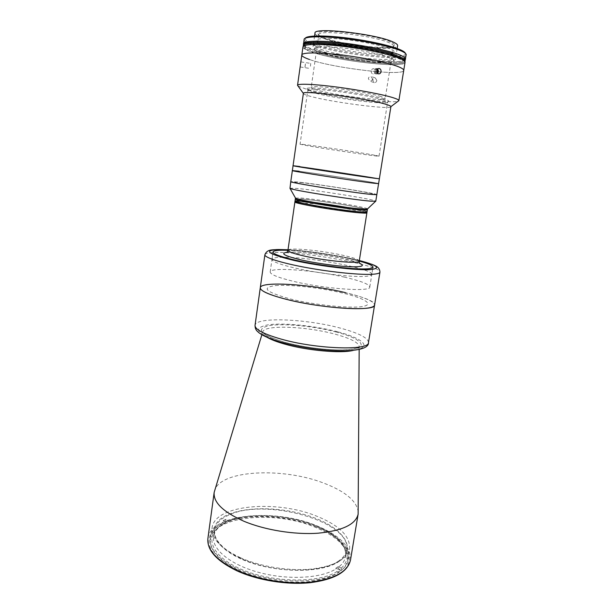 <?xml version="1.0" encoding="UTF-8"?>
<svg xmlns="http://www.w3.org/2000/svg" width="614" height="614" viewBox="0 0 614 614"><rect width="100%" height="100%" fill="white"/><g stroke="black" fill="none" stroke-linecap="round" stroke-linejoin="round"><path stroke-width="0.46" stroke-dasharray="3.07 2.3" d="M241.164 558.963C209.796 544.933 206.135 524.179 227.464 514.893C248.424 505.391 287.552 507.218 315.788 518.4C344.193 529.414 357.31 549.254 338.874 561.541C320.945 574.059 272.301 573.177 241.164 558.963M358.284 512.007C356.757 500.886 345.122 491.208 323.371 482.972C282.762 467.231 220.948 469.902 214.654 490.287M240.297 557.681C260.374 566.653 288.695 571.235 311.091 569.101C334.338 566.208 347.186 559.346 349.642 548.517C350.126 536.099 339.22 525.346 316.916 516.259C276.76 499.527 214.723 504.531 212.114 527.718C211.093 538.248 220.487 548.241 240.297 557.681M238.501 570.191C258.502 579.324 286.746 583.899 309.111 581.604C332.32 578.518 345.183 571.411 347.693 560.267C348.238 547.488 337.401 536.482 315.182 527.242C275.164 510.219 213.204 515.66 210.502 539.522C209.443 550.351 218.776 560.574 238.501 570.191M260.282 287.736C260.674 285.971 264.035 284.827 270.36 284.305C299.133 281.373 377.034 296.47 374.594 305.02C373.995 301.32 364.309 297.199 345.536 292.663M348.468 208.407C326.41 204.385 294.459 200.463 294.904 201.929L300.53 201.799C317.768 202.858 368.223 211.193 366.888 212.812C366.374 212.014 360.226 210.541 348.468 208.407M344.515 277.16C314.429 270.152 270.229 266.768 270.198 271.964C270.252 274.42 277.85 277.513 292.993 281.227C324.33 288.918 371.171 292.172 369.789 287.022C369.252 284.213 360.825 280.928 344.515 277.16M347.463 258.279C328.643 254.242 303.485 250.85 287.943 250.297C307.1 250.934 340.755 256.023 359.244 261.065L347.463 258.279M271.971 259.361L273.007 252.032C273.123 254.089 280.798 256.859 296.04 260.351C327.577 267.574 374.525 271.488 372.99 267.151L371.815 274.466C373.857 268.725 305.166 256.061 280.429 257.32C275.072 257.504 272.255 258.187 271.971 259.361C271.434 261.925 286.738 266.844 308.888 270.874C330.992 274.911 355.683 277.229 365.959 276.346C369.697 276.031 371.654 275.402 371.815 274.466M335.858 568.219L338.168 566.684L338.022 567.543C342.366 564.297 344.868 560.651 345.536 556.606C346.327 550.896 343.855 545.217 338.137 539.568C317.438 518.316 256.997 508.292 228.561 521.248L228.669 520.442L227.333 521.04L226.059 521.662L225.752 522.575C218.615 526.275 214.578 530.972 213.641 536.659C211.684 549.046 229.966 564.565 258.647 572.371C287.275 580.245 320.615 578.503 335.712 569.086L335.858 568.219L339.074 569.585L338.644 572.187L337.04 571.504L335.712 569.086M338.045 561.411C343.065 558.049 345.928 554.212 346.649 549.898C352.259 521.347 263.982 497.148 228.124 515.376C220.104 519.076 215.583 523.926 214.57 529.92C212.59 542.277 231.524 557.842 260.858 565.494C290.13 573.215 323.685 571.089 338.045 561.411M338.022 567.543L339.342 569.946C349.75 561.204 349.765 551.572 339.388 541.057C318.083 519.183 256.192 508.937 226.965 522.276L228.561 521.248M339.342 569.946L340.947 570.629C358.484 557.366 344.577 537.027 315.819 525.714C287.183 514.248 247.749 512.222 225.599 521.693L226.965 522.276M225.944 522.476L224.348 523.504L222.974 522.921L223.312 520.503L225.929 519.283L228.669 520.442M225.929 519.283L225.599 521.693M223.312 520.503L226.059 521.662M224.348 523.504L224.11 523.627C203.986 533.566 208.461 554.465 239.46 568.495C270.244 582.694 318.121 583.791 337.04 571.504M222.974 522.921C202.052 533.021 206.273 554.526 238.14 569.048C269.776 583.753 319.257 584.896 338.644 572.187M338.168 566.684L341.369 568.034L339.074 569.585M340.947 570.629L341.369 568.034M275.617 285.587C290.315 284.359 320.354 287.751 342.474 293.008C364.747 298.235 375.2 304.651 361.991 306.586C349.151 308.612 313.808 304.897 289.892 298.849C265.57 291.988 260.812 287.567 275.617 285.587M297.184 202.113L302.809 203.134L297.184 202.113M343.686 210.556L349.681 211.646L343.686 210.556M343.272 207.747L348.898 208.76L343.272 207.747M353.487 211.385C346.856 211.016 329.611 208.66 317.515 206.45C304.928 204.048 302.096 203.004 309.003 203.334C324.591 204.255 369.95 212.39 353.487 211.385M300.668 200.855C317.906 201.96 368.369 210.272 367.042 211.861C368.369 210.272 317.906 201.96 300.668 200.855L295.042 200.97M295.472 198.053L301.075 198.046C318.121 199.228 367.97 207.371 367.494 208.944M300.937 198.982C318.175 200.149 368.661 208.438 367.349 209.942C368.661 208.438 318.175 200.149 300.937 198.982L295.319 199.051L300.937 198.982M289.846 188.199L296.669 188.398C317.338 190.233 377.119 199.857 375.783 201.2M376.835 194.653C378.117 193.64 318.244 184.131 297.583 182.013L290.783 181.644L297.583 182.013C318.244 184.131 378.117 193.64 376.835 194.661M371.186 70.902C371.094 72.598 371.723 73.642 373.089 74.025C374.348 74.071 375.146 73.35 375.484 71.846C375.614 70.15 375 69.106 373.65 68.722C372.368 68.676 371.547 69.405 371.186 70.902M376.827 80.472L375.292 77.917C373.957 77.863 373.089 78.584 372.698 80.096L374.302 82.667C375.614 82.706 376.459 81.977 376.827 80.472M309.487 59.497C333.233 68.131 403.858 76.527 403.736 70.395C403.858 76.527 333.233 68.131 309.487 59.497C304.321 57.708 301.766 56.204 301.819 54.984M298.059 86.052L305.296 88.815C327.538 95.439 391.563 104.065 398.148 101.187M310.484 66.212L310.699 63.395L310.484 66.212M300.53 64.171L300.215 66.98L300.53 64.171M372.506 78.96C372.138 80.48 371.293 81.225 369.973 81.186L368.354 78.584C368.745 77.065 369.62 76.336 370.963 76.382L372.506 78.96M303.37 93.42C303.362 94.08 305.557 95.009 309.94 96.214C330.401 102.085 391.479 110.067 390.895 106.659M299.816 166.532C320.439 169.31 380.526 178.551 379.368 178.781C380.526 178.551 320.439 169.31 299.816 166.532L293.055 165.726M373.097 178.014C383.689 179.418 374.87 177.845 356.181 174.929L301.075 166.724C289.624 165.204 294.098 166.064 314.491 169.303L373.097 178.014L314.491 169.303C294.098 166.064 289.624 165.204 301.075 166.724L356.181 174.929C374.87 177.845 383.689 179.418 373.097 178.014M374.571 155.181C358.069 152.065 297.46 143.169 300.062 144.221L306.094 145.487C324.752 148.864 380.005 156.969 379.03 156.163L374.571 155.181M383.305 99.936C366.995 94.464 305.549 86.482 307.837 90.035L307.837 90.043C307.844 90.672 309.809 91.547 313.731 92.66C332.251 98.156 388.109 105.393 387.626 102.108L387.626 102.101C387.695 101.579 386.26 100.857 383.305 99.936M384.356 99.007C367.648 93.343 304.49 85.169 307 88.884C307.015 89.544 309.042 90.45 313.063 91.601C332.051 97.265 389.184 104.649 388.762 101.249C388.862 100.711 387.388 99.967 384.356 99.007M314.99 33.141C314.898 34.33 316.87 35.727 320.907 37.331C339.795 45.282 397.765 51.745 397.619 45.636M319.034 50.256C337.953 57.67 395.754 64.355 395.508 58.89C395.639 58.015 394.203 56.948 391.218 55.69C374.701 48.099 310.991 40.693 313.086 46.426C313.017 47.485 314.997 48.759 319.034 50.256M390.65 41.959C374.655 34.062 313.501 27.546 317.968 34.008C318.305 35.029 320.109 36.188 323.371 37.492C340.333 44.653 392.361 50.701 394.518 45.582C395.124 44.615 393.835 43.402 390.65 41.959M389.591 42.942C374.563 35.574 317.024 29.104 318.773 34.814L318.804 35.175C319.126 36.157 320.876 37.285 324.054 38.544C340.563 45.497 391.341 51.407 393.374 46.449L393.505 46.119C393.635 45.229 392.323 44.17 389.591 42.942M381.125 96.598C365.936 91.394 309.141 84.08 311.191 87.487C311.175 88.094 312.971 88.923 316.594 89.974C333.701 95.185 385.753 101.87 385.178 98.677C385.239 98.171 383.896 97.48 381.125 96.598M302.971 46.841C302.902 48.161 305.45 49.749 310.607 51.614C334.338 60.663 405.094 68.891 405.048 62.275M319.733 52.32C330.493 56.25 354.416 60.656 372.491 62.098C390.688 63.595 399.614 61.722 389.806 57.685C380.296 53.671 353.134 48.529 333.847 47.171C313.915 46.203 309.21 47.923 319.733 52.32M304.014 39.48C303.93 40.885 306.47 42.566 311.628 44.5C335.336 53.917 406.199 61.999 406.23 54.938M303.531 44.308C304.183 45.551 306.693 46.971 311.045 48.575C333.87 57.394 401.149 65.537 405.263 59.696M305.296 38.206L305.281 38.229C304.582 39.68 307.015 41.46 312.58 43.571C336.403 53.111 408.264 61.001 405.386 53.372L405.378 53.341M321.567 44.208C332.097 48.245 355.606 52.627 373.381 53.955C391.272 55.329 400.052 53.249 390.435 49.097C381.117 44.968 354.485 39.849 335.536 38.636C315.941 37.83 311.283 39.687 321.567 44.208M320.83 49.304C331.368 53.226 354.861 57.57 372.606 58.952C390.473 60.387 399.215 58.453 389.598 54.423C380.266 50.417 353.656 45.352 334.737 44.062C315.174 43.164 310.538 44.914 320.83 49.304M299.133 171.26C319.771 173.839 379.79 183.164 378.592 183.632C379.79 183.164 319.771 173.839 299.133 171.26L292.356 170.592M300.891 182.573C311.774 183.724 335.259 187.109 352.666 190.018C370.196 192.934 378.293 194.845 368.27 193.863C358.538 192.942 331.928 189.135 313.409 186.004C294.344 182.688 290.169 181.544 300.891 182.573M305.166 49.143L319.418 54.293C348.522 62.467 404.833 67.993 404.849 62.252L404.158 60.901L391.563 55.644C362.905 46.833 300.914 40.946 303.17 46.871L305.166 49.143L305.311 48.145L303.316 45.85L305.311 48.145L319.564 53.318C348.66 61.523 404.987 67.026 405.01 61.231C404.987 67.026 348.66 61.523 319.564 53.318L319.702 52.343C348.806 60.586 405.14 66.066 405.179 60.218C405.14 66.066 348.806 60.586 319.702 52.343L319.84 51.376C348.944 59.65 405.294 65.099 405.34 59.197M319.418 54.293L319.564 53.318L305.311 48.145L305.45 47.14L319.702 52.343M305.45 47.14L303.462 44.83L305.45 47.14L305.595 46.134L303.6 43.809M305.012 67.363L305.503 62.943L305.012 67.363M305.319 64.194L305.012 66.911L305.319 64.194M377.48 69.121C374.601 68.507 373.688 69.858 374.747 73.181L377.541 73.335M376.958 69.873L376.605 69.466L375.146 69.996L374.778 71.815L375.875 73.089L377.027 72.667M336.365 332.044C314.522 326.257 284.673 323.24 269.96 325.504C255.117 328.751 259.668 334.246 283.622 341.998C307.207 348.721 342.274 351.914 355.191 348.714C368.469 345.613 358.353 337.792 336.365 332.044M337.708 331.79C314.675 325.696 283.284 322.519 267.689 324.89C251.909 328.283 256.667 334.093 281.964 342.313C306.946 349.45 344.17 352.82 357.747 349.412C371.716 346.104 360.886 337.838 337.708 331.79M368.484 342.482C368.062 337.807 358.561 332.988 339.995 328.014C306.018 318.804 255.577 316.647 255.04 325.32M353.234 350.394C357.279 349.412 359.267 348.046 359.198 346.296C358.208 342.336 350.195 338.299 335.175 334.2C306.808 326.372 264.695 324.553 262.784 331.721C262.201 333.364 263.698 335.259 267.267 337.393M350.487 560.052C351.039 546.752 339.742 535.316 316.601 525.73C275.057 508.131 210.748 513.695 207.893 538.486M316.049 526.758C286.462 514.877 245.531 513.051 223.396 523.328C200.87 533.343 204.347 555.731 237.357 570.836C270.137 586.14 321.59 586.846 340.402 573.177C359.735 559.753 345.797 538.455 316.049 526.758M359.244 261.065C358.852 259.476 352.866 257.435 341.269 254.933C319.526 250.205 287.713 247.312 287.943 250.282M359.305 263.137C355.706 261.664 350.103 260.113 342.505 258.479C323.517 254.357 296.508 251.256 287.268 252.239M288.02 249.752C308.044 250.742 339.91 255.562 359.328 260.536C339.603 255.508 308.343 250.781 288.02 249.729M264.887 254.749C265.225 253.421 268.541 252.676 274.857 252.515C303.554 251.356 382.038 265.724 379.943 272.148M359.175 349.427L359.198 346.457C358.929 347.378 355.483 349.926 338.383 349.942C320.255 349.489 302.119 346.856 283.96 342.036C272.509 338.368 266.292 335.889 265.302 334.622C263.483 333.295 262.631 332.374 262.738 331.867L261.879 334.707M347.693 560.267L349.642 548.517M210.502 539.522L212.114 527.718M287.183 252.147C286.277 252.531 290.46 251.594 303.262 252.653C316.156 253.797 329.119 255.723 342.151 258.425L359.42 263.068M270.198 271.964L273.007 252.032M369.789 287.022L372.99 267.151M345.536 556.606L346.649 549.898M338.137 539.568L339.388 541.057M225.752 522.575L224.11 523.627M213.641 536.659L214.57 529.92M278.173 249.499L277.421 249.514M378.608 73.864L373.089 74.025M300.215 66.98L309.978 68.453M374.302 82.667L369.973 81.186M375.292 77.917L370.963 76.382M300.921 61.914L310.699 63.395M378.531 68.53L373.65 68.722M307 88.884L307.837 90.043L300.062 144.221M379.03 156.163L387.626 102.101L388.762 101.249M397.158 48.514L395.508 58.89M318.804 35.175L317.968 34.008M318.773 34.814L311.191 87.487M393.505 46.119L385.178 98.677M393.374 46.449L394.518 45.582M314.575 36.026L313.086 46.426M405.386 53.372L406.207 54.523M305.281 38.229L304.153 39.089M303.255 46.296L303.17 46.871M404.941 61.669L404.849 62.252"/><path stroke-width="0.92" d="M261.879 334.707L214.163 492.39C213.227 502.352 223.143 511.976 243.919 521.255C265.018 530.105 294.758 534.894 318.159 533.19C342.428 530.757 355.752 524.417 358.131 514.164L359.175 349.427M345.536 292.663C311.183 284.274 260.566 280.905 260.282 287.736C260.259 290.929 268.855 294.774 286.086 299.271C322.058 308.635 376.167 311.735 374.594 305.02C374.363 306.378 372.145 307.384 367.955 308.036C356.258 309.863 327.845 307.706 302.41 302.84C276.929 297.99 259.538 291.496 260.282 287.736L255.04 325.32C254.887 329.373 263.322 333.893 280.345 338.874C315.865 349.243 369.751 350.924 368.484 342.482L379.943 272.148C379.774 273.176 377.595 273.859 373.427 274.197C361.799 275.156 333.256 272.455 307.614 267.804C281.91 263.168 264.273 257.581 264.887 254.749L260.282 287.736M367.494 208.944L367.042 211.861L362.751 212.053C347.278 211.377 292.394 202.351 295.042 200.97L294.904 201.929C295.142 202.635 300.852 204.032 312.027 206.104C334.776 210.318 368.101 214.347 366.888 212.812L362.598 213.027C347.125 212.39 292.256 203.349 294.904 201.929L287.943 250.282C278.541 249.967 273.568 250.543 273.007 252.024C273.284 250.919 276.093 250.32 281.442 250.205L287.943 250.282C288.073 251.717 293.646 253.666 304.651 256.138C327.039 261.157 360.211 264.035 359.244 261.065C368.346 263.529 372.928 265.555 372.997 267.136C372.905 265.563 368.323 263.544 359.244 261.08L367.042 211.861L362.751 212.053C347.278 211.377 292.394 202.351 295.042 200.97L300.668 200.855M372.997 267.136C372.844 268.011 370.902 268.571 367.164 268.832C356.903 269.538 332.189 267.121 310.039 263.122C287.851 259.139 272.501 254.388 273.007 252.016M367.494 208.983L363.212 209.121C348.575 208.384 296.385 199.972 295.603 198.268L295.472 198.053M295.457 198.092L295.319 199.051C292.686 200.348 347.593 209.351 363.058 210.103L367.349 209.942L363.058 210.103C347.593 209.351 292.686 200.348 295.319 199.051L295.042 200.97M299.816 166.532L293.055 165.726C289.962 165.657 356.435 175.88 374.494 178.229L379.368 178.781L374.494 178.229C356.435 175.88 289.962 165.657 293.055 165.726L303.37 93.42C300.829 89.721 368.461 98.601 386.221 104.403C389.399 105.37 390.957 106.122 390.895 106.652L376.835 194.653L371.907 194.477L376.835 194.661L375.783 201.2L370.848 201.169C353.61 199.941 290.522 189.91 289.985 188.36L290.783 181.644C287.59 182.366 353.794 192.873 371.907 194.477C353.794 192.873 287.59 182.366 290.783 181.644L292.356 170.592L299.133 171.26M381.033 71.661C380.688 73.181 379.882 73.91 378.608 73.864C377.242 73.473 376.605 72.421 376.704 70.71C377.073 69.198 377.894 68.461 379.183 68.499C380.542 68.891 381.164 69.942 381.033 71.661M398.148 101.187L398.862 100.658L403.736 70.395C403.882 69.443 402.17 68.246 398.616 66.811C388.877 62.874 364.048 57.678 341.238 54.938C318.397 52.175 302.011 52.343 301.819 54.984L302.971 46.841C303.193 43.985 319.633 43.609 342.52 46.319C365.376 49.013 390.228 54.331 399.952 58.46C403.505 59.972 405.202 61.239 405.048 62.275L403.736 70.395C403.882 69.443 402.17 68.246 398.616 66.811C388.877 62.874 364.048 57.678 341.238 54.938C318.397 52.175 302.011 52.343 301.819 54.984C301.766 56.204 304.321 57.708 309.487 59.497M398.862 100.627C398.962 99.959 397.22 99.046 393.643 97.879C383.85 94.679 359.106 89.936 336.472 87.004C313.792 84.057 297.621 83.458 297.537 85.308L298.059 86.052M397.158 48.514L397.619 45.636C397.765 44.661 396.345 43.494 393.367 42.136C376.896 33.931 312.971 26.763 314.99 33.141L314.575 36.026M405.263 59.696L406.207 54.523C405.954 53.502 404.273 52.297 401.157 50.924C391.663 46.702 367.709 41.414 345.191 38.713C322.634 35.988 305.642 36.295 304.153 39.089L303.531 44.308M405.555 59.136C405.716 58.069 404.02 56.772 400.466 55.237C390.75 51.023 365.89 45.659 343.019 42.988C320.109 40.294 303.646 40.754 303.416 43.686M405.378 53.341C405.102 52.336 403.444 51.154 400.412 49.803C391.095 45.651 367.679 40.47 345.636 37.822C323.563 35.151 306.862 35.459 305.296 38.206M378.592 183.632L373.703 183.195C355.621 181.069 289.24 170.769 292.356 170.592C289.24 170.769 355.621 181.069 373.703 183.195L378.592 183.632M391.563 55.598L391.724 54.577C363.074 45.728 301.06 39.879 303.316 45.85L303.255 46.296M404.173 60.771L404.319 59.873L391.724 54.577C363.074 45.728 301.06 39.879 303.316 45.85L303.462 44.83C301.213 38.805 363.242 44.63 391.893 53.518C363.242 44.63 301.213 38.805 303.462 44.83L303.6 43.809C301.359 37.73 363.411 43.525 392.062 52.459L391.724 54.577L404.319 59.873L404.488 58.844L391.893 53.518M404.488 58.844L405.179 60.218L404.649 57.816L405.34 59.197L405.01 61.231L404.319 59.873L404.941 61.669M377.541 73.335C378.585 72.068 378.646 70.748 377.725 69.374L377.48 69.121M377.027 72.667L377.702 70.74L376.958 69.873M267.267 337.393C271.104 339.634 276.807 341.837 284.366 343.993C306.823 350.525 341.154 353.618 353.234 350.394M350.487 560.052C347.701 571.995 334.277 579.539 310.208 582.686C287.03 585.081 257.773 580.345 237.05 570.859C216.573 560.927 206.857 550.136 207.893 538.486C206.788 549.683 216.458 560.275 236.912 570.26C257.688 579.762 287.106 584.543 310.377 582.172C334.53 578.971 347.892 571.596 350.487 560.052L358.131 514.164M287.268 252.239C279.616 253.344 284.52 255.969 301.981 260.113C316.394 263.306 336.503 266.123 349.159 266.722C362.06 267.144 365.445 265.946 359.305 263.137M379.943 272.148C379.797 266.691 374.448 265.517 372.084 264.365L359.336 260.513C377.487 265.309 381.248 268.326 370.595 269.577C357.194 270.613 319.495 266.177 293.883 260.42C267.896 254.027 262.731 250.405 278.403 249.537L288.02 249.752L278.173 249.499M368.484 342.482C369.697 354.762 317.584 352.474 281.281 342.236C273.744 340.049 267.627 337.738 262.922 335.305C257.926 332.281 259.062 332.757 257.581 331.529C255.877 330.102 255.025 328.037 255.04 325.32M207.893 538.486L214.163 492.39M359.42 263.068L359.244 261.065M287.183 252.147L287.943 250.282M277.421 249.514C272.8 250.044 267.105 248.946 264.887 254.749M367.31 209.113L375.599 201.308M295.603 198.268L289.985 188.36M390.895 106.652L398.862 100.658M303.37 93.412L297.537 85.331M301.819 54.984L297.537 85.308M379.183 68.499L378.531 68.53M293.055 165.726L292.356 170.592"/></g></svg>

